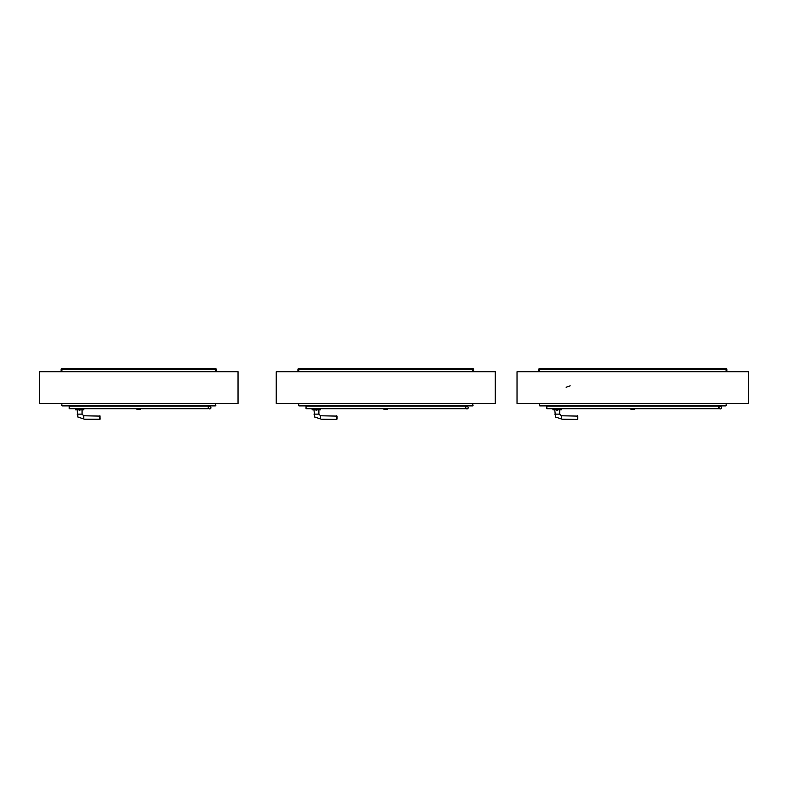 <?xml version="1.0" encoding="UTF-8"?>
<svg xmlns="http://www.w3.org/2000/svg" width="788" height="788" viewBox="0 0 788 788"><rect width="100%" height="100%" fill="white"/><g stroke="black" fill="none" stroke-linecap="round" stroke-linejoin="round"><path stroke-width="1.18" d="M39.4 371.739L39.4 403.426L238.025 403.426L238.025 371.739L39.4 371.739M276.243 371.739L276.243 403.426L495.288 403.426L495.288 371.739L276.243 371.739M517.026 371.739L517.026 403.426L748.6 403.426L748.6 371.739L517.026 371.739M61.631 403.426L62.144 405.899L61.631 403.426M61.878 405.387L61.878 403.426M215.548 405.387L215.548 403.426M215.291 405.899L215.794 403.426L215.291 405.899L62.144 405.899M61.119 371.729L61.119 369.119L61.119 371.729L61.119 369.119L216.316 369.119L215.823 368.626L216.336 371.729L215.823 368.597L216.336 371.729L61.09 371.729L61.09 369.119L61.09 371.729L216.316 371.729L216.316 369.119L216.316 371.729M61.119 369.119L216.316 369.119M61.937 368.626L61.937 371.729M61.09 369.119L61.612 368.597L61.09 369.119L216.336 369.119M61.612 368.597L215.823 368.597M215.488 368.626L215.488 371.729M298.475 403.426L298.977 405.899L298.475 403.426M298.721 405.387L298.721 403.426M472.81 405.387L472.81 403.426M472.554 405.899L473.056 403.426L472.554 405.899L298.977 405.899M297.953 371.729L297.953 369.119L297.953 371.729L297.953 369.119L473.578 369.119L473.086 368.597L473.598 371.729L473.578 369.119L473.598 371.729L473.598 369.119L473.578 371.729L297.933 371.729L297.933 369.119L297.933 371.729L473.578 371.729M297.953 369.119L473.578 369.119L297.933 369.119L298.445 368.597L297.933 369.119M298.78 368.626L298.78 371.729M298.445 368.597L473.086 368.597M472.751 368.626L472.751 371.729M539.268 403.426L539.77 405.899L539.268 403.426M539.514 405.387L539.514 403.426M726.122 405.387L726.122 403.426M725.856 405.899L726.369 403.426L725.856 405.899L539.77 405.899M538.746 371.729L538.726 369.119L538.746 371.729L538.746 369.119L726.881 369.119L726.388 368.626L726.91 371.729L726.388 368.597L726.91 371.729L538.726 371.729L726.881 371.729L726.881 369.119L726.881 371.729M726.881 369.119L538.746 369.119L539.238 368.597L538.726 369.119L726.91 369.119M539.573 368.626L539.573 371.729M539.238 368.597L726.388 368.597M726.063 368.626L726.063 371.729M210.908 407.948A1.231 1.231 0 0 1 208.869 408.608A1.231 1.231 0 0 1 209.322 406.519A1.231 1.231 0 0 1 210.908 407.948M208.505 407.435A1.221 1.221 0 0 0 210.081 408.854A1.221 1.221 0 0 0 210.514 406.785A1.221 1.221 0 0 0 208.505 407.435M208.495 407.435A1.231 1.231 0 0 1 210.524 406.775A1.231 1.231 0 0 1 210.081 408.864A1.231 1.231 0 0 1 208.495 407.435M209.943 405.899L209.943 406.48M209.45 405.899L209.45 406.48M468.171 407.948A1.231 1.231 0 0 1 466.132 408.608A1.231 1.231 0 0 1 466.585 406.519A1.231 1.231 0 0 1 468.171 407.948M465.767 407.435A1.221 1.221 0 0 0 467.343 408.854A1.221 1.221 0 0 0 467.776 406.785A1.221 1.221 0 0 0 465.767 407.435A1.231 1.231 0 0 1 467.786 406.775A1.231 1.231 0 0 1 467.343 408.864A1.231 1.231 0 0 1 465.757 407.435M467.205 405.899L467.205 406.48M466.713 405.899L466.713 406.48M465.481 406.706L465.984 406.943M721.483 407.948A1.231 1.231 0 0 1 719.444 408.608A1.231 1.231 0 0 1 719.887 406.519A1.231 1.231 0 0 1 721.483 407.948A1.221 1.221 0 0 0 719.897 406.529A1.221 1.221 0 0 0 719.454 408.598A1.221 1.221 0 0 0 721.463 407.948M719.08 407.435A1.221 1.221 0 0 0 720.646 408.854A1.221 1.221 0 0 0 721.089 406.785A1.221 1.221 0 0 0 719.08 407.435M719.06 407.435A1.231 1.231 0 0 1 721.099 406.775A1.231 1.231 0 0 1 720.656 408.864A1.231 1.231 0 0 1 719.06 407.435M720.518 405.899L720.518 406.48M720.025 405.899L720.025 406.48M208.219 406.056L208.219 408.696L69.206 408.696L69.206 406.056L208.219 406.056M139.535 409.356L137.89 409.356M139.535 409.021L137.89 409.021M79.253 409.849L79.253 410.341M77.697 409.849L81.479 409.849M83.794 408.696L83.705 409.849L75.471 409.849L75.382 408.696M79.913 409.849L79.913 410.341M83.873 408.696L83.705 409.849M75.303 408.696L75.303 409.849M83.705 418.97L77.756 416.951L83.705 418.97L77.756 416.951L83.705 418.97L83.705 415.778L83.705 418.97M77.943 417.118L77.116 409.849M100.174 419.068L99.849 415.778L99.849 419.403L84.257 419.196L99.849 419.196M465.481 406.056L465.481 408.696L306.049 408.696L306.049 406.056L465.481 406.056M386.593 409.356L384.938 409.356M386.593 409.021L384.938 409.021M316.096 409.849L316.096 410.341M314.53 409.849L318.322 409.849M320.637 408.696L320.539 409.849L312.304 409.849L312.215 408.696M316.756 409.849L316.756 410.341M320.706 408.696L320.539 409.849M312.146 408.696L312.146 409.849M320.539 418.97L314.589 416.951L320.539 418.97L314.589 416.951L320.539 418.97L320.539 415.778L320.539 418.97M314.776 417.118L313.959 409.849M337.018 419.068L337.018 416.103L336.683 419.403L321.1 419.196L336.683 419.403L336.683 415.778L336.683 419.196M718.794 406.056L718.794 408.696L546.842 408.696L546.842 406.056L718.794 406.056M633.641 409.356L631.996 409.356M633.641 409.021L631.996 409.021M556.889 409.849L556.889 410.341M555.323 409.849L559.116 409.849M561.42 408.696L561.332 409.849L553.097 409.849L553.009 408.696M557.549 409.849L557.549 410.341M561.499 408.696L561.332 409.849M552.94 408.696L552.94 409.849M561.332 418.97L555.382 416.951L561.332 418.97L555.382 416.951L561.332 418.97L561.332 415.778L561.332 418.97M555.57 417.118L554.752 409.849M577.801 419.068L577.801 416.103L577.476 419.403L561.883 419.196L577.476 419.403L577.476 415.778L577.476 419.196M215.794 405.387L61.631 405.387M473.056 405.387L298.475 405.387M726.369 405.387L539.268 405.387M77.116 414.133L82.06 414.133L77.116 414.133M313.959 414.133L318.894 414.133L313.959 414.133M554.752 414.133L559.687 414.133L554.752 414.133M140.53 409.356L140.855 408.696M136.905 409.356L136.57 408.696M82.06 409.849L82.06 414.133L83.705 415.778L100.174 416.103M387.578 409.356L387.903 408.696M383.953 409.356L383.628 408.696M318.894 409.849L318.894 414.133L320.539 415.778L337.018 416.103M634.626 409.356L634.961 408.696M631.001 409.356L630.676 408.696M559.687 409.849L559.687 414.133L561.332 415.778L577.801 416.103M570.177 385.805L566.148 387.282"/></g></svg>
